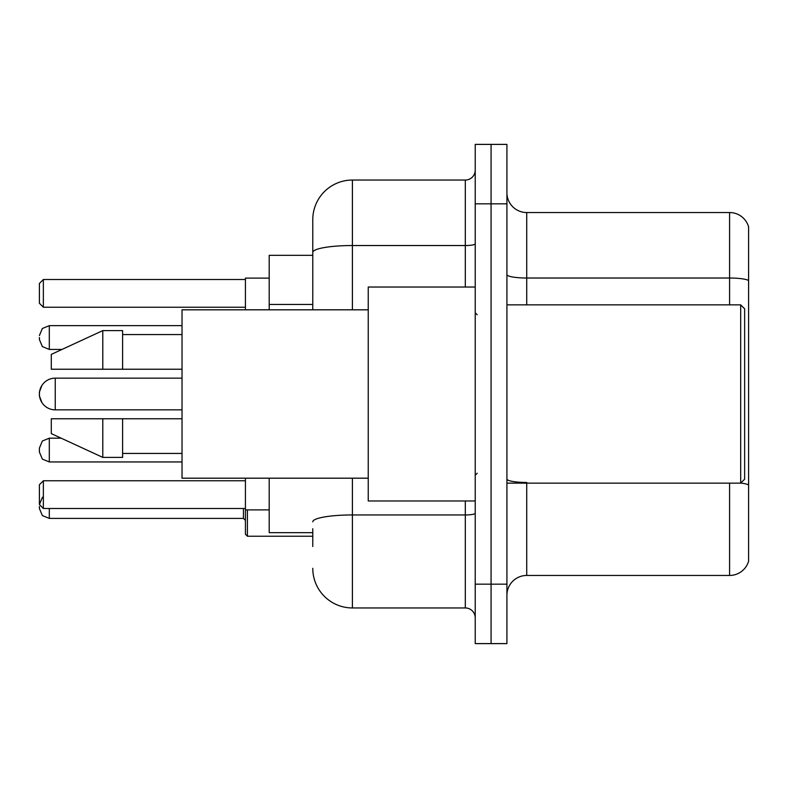 <?xml version="1.0" encoding="UTF-8"?>
<svg xmlns="http://www.w3.org/2000/svg" width="788" height="788" viewBox="0 0 788 788"><rect width="100%" height="100%" fill="white"/><g stroke="black" fill="none" stroke-linecap="round" stroke-linejoin="round"><path stroke-width="1.18" d="M312.777 290.575L312.777 252.416L312.777 255.332L269.201 255.332L269.201 309.812M312.777 532.668L269.201 532.668L269.201 478.188M312.777 546.537L312.777 528.709M475.223 584.174L475.223 643.609L491.072 643.609L491.072 584.174L491.072 643.609L506.92 643.609L506.92 584.174L491.072 584.174L491.072 203.826L491.072 584.174L475.223 584.174L475.223 203.826L491.072 203.826L491.072 144.391L491.072 203.826L506.92 203.826L506.92 584.174M506.92 203.826L506.92 144.391L475.223 144.391L475.223 203.826M352.403 478.188L352.403 607.952L465.314 607.952L465.314 500.971M312.777 309.812L312.777 219.675A39.617 39.617 0 0 1 352.403 180.048L465.314 180.048A9.909 9.909 0 0 0 475.223 170.149M312.777 219.675L312.777 241.463M475.223 617.851A9.909 9.909 0 0 0 465.314 607.952M352.403 607.952A39.617 39.617 0 0 1 312.777 568.325M506.92 595.275A19.808 19.808 0 0 1 526.729 575.457L729.58 575.457L729.58 483.142M748.6 226.806A19.808 19.808 0 0 0 729.58 212.543A19.808 19.808 0 0 1 748.6 226.806L748.6 561.194A19.808 19.808 0 0 1 729.58 575.457M748.6 280.498L748.6 280.498A19.808 3.438 180 0 0 729.58 278.016L729.58 212.543L526.729 212.543A19.808 19.808 0 0 1 506.92 192.725A19.808 19.808 0 0 0 526.729 212.543L526.729 304.858M748.6 280.774L748.6 496.223M182.028 409.849L55.249 409.849L55.249 378.151A15.849 15.849 0 0 0 41.941 385.401L39.4 392.02L39.4 395.98L39.4 392.02M740.681 304.858L744.64 308.817L744.64 479.183L740.681 483.142L740.681 304.858L506.92 304.858M475.223 287.029L368.242 287.029L368.242 500.971L475.223 500.971M368.242 309.812L182.028 309.812L182.028 478.188L368.242 478.188M102.795 369.237L51.289 369.237L51.289 354.383L102.795 330.605L102.795 369.237L182.028 369.237M102.795 330.605L122.603 330.605L122.603 369.237M182.028 418.763L122.603 418.763L122.603 457.395L102.795 457.395L102.795 418.763L51.289 418.763L51.289 433.617L102.795 457.395M51.289 418.763L64.399 418.763M122.603 418.763L102.795 418.763M182.028 378.151L55.249 378.151A15.849 15.849 0 0 0 41.941 385.401M55.249 378.151A15.849 15.849 0 0 0 39.4 394A15.849 15.849 0 0 1 55.249 378.151A15.849 15.849 0 0 0 39.4 394A15.849 15.849 0 0 0 55.249 409.849M245.423 478.188L245.423 509.885L269.201 509.885M269.201 278.115L245.423 278.115L245.423 309.812M43.36 496.617L42.355 497.484L39.4 504.537L39.4 484.728L43.36 480.769L43.36 508.506L245.423 508.506M43.36 480.769L245.423 480.769M43.36 307.231L39.4 303.272L39.4 283.463L43.36 279.494L43.36 307.231L245.423 307.231M43.36 279.494L245.423 279.494M39.4 504.537L43.36 508.506M39.4 452.046L42.355 459.099L49.309 461.945L49.309 438.177L42.355 441.024L39.4 448.086L39.4 452.046L39.4 450.066L39.4 452.046L42.355 459.099L49.309 461.945L42.355 459.099L39.4 452.046L42.355 459.099L49.309 461.945L182.028 461.945M247.402 509.885L247.402 536.234L245.423 534.254L245.423 509.885M39.4 506.517L39.4 508.506L39.4 506.517M39.4 337.54L39.4 339.52L39.4 337.54M312.777 304.444L269.201 304.444M475.223 513.224A9.909 1.724 0 0 1 465.314 514.948L352.403 514.948A39.617 6.875 180 0 0 312.777 521.833M352.403 180.048L352.403 245.531L465.314 245.531L465.314 180.048M312.777 252.416A39.617 6.875 180 0 1 352.403 245.531L352.403 309.812M465.314 287.029L465.314 245.531A9.909 1.724 0 0 0 475.223 243.807M526.729 483.142L526.729 575.457M729.58 304.858L729.58 278.016L526.729 278.016A19.808 3.438 -0 0 1 506.92 274.579M748.6 484.935A19.808 3.438 180 0 0 740.759 483.064M526.729 482.463A19.808 3.438 0 0 1 506.92 479.015M49.309 508.506L49.309 518.405L243.443 518.405L243.443 508.506M182.028 325.651L49.309 325.651L49.309 349.429L42.355 346.582L39.4 339.52M506.92 483.142L740.681 483.142M477.203 314.757L475.223 312.777M122.603 334.565L182.028 334.565M122.603 453.435L182.028 453.435M477.203 473.243L475.223 475.223M61.159 438.177L49.309 438.177L42.355 441.024L39.4 448.086L42.355 441.024L49.309 438.177L42.355 441.024L39.4 448.086M243.443 518.405L245.423 520.385M247.402 536.234L312.777 536.234M49.309 518.405L42.355 515.559L39.4 508.506M49.309 349.429L62.016 349.429M49.309 325.651L42.355 328.498L39.4 335.56M41.941 402.599L39.4 395.98"/></g></svg>
